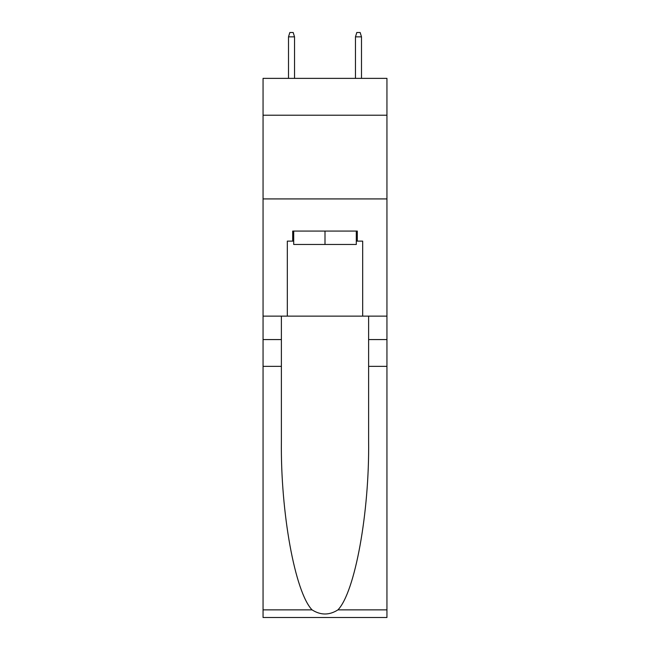 <?xml version="1.0" encoding="UTF-8"?>
<svg xmlns="http://www.w3.org/2000/svg" width="650" height="650" viewBox="0 0 650 650"><rect width="100%" height="100%" fill="white"/><g stroke="black" fill="none" stroke-linecap="round" stroke-linejoin="round"><path stroke-width="0.97" d="M386.945 115.213L386.945 78.374L263.055 78.374L263.055 115.213L386.945 115.213L386.945 316.127L362.676 316.127L362.676 241.118L357.313 241.118L357.313 231.075L292.687 231.075L292.687 241.118L293.694 241.118M263.055 366.356L281.385 366.356L281.385 441.017C280.491 512.387 294.97 592.109 312.049 609.863C320.678 615.371 329.306 615.371 337.951 609.863L386.945 609.863L386.945 617.5L263.055 617.5L263.055 115.213M356.306 231.075L356.306 244.465L293.694 244.465L293.694 231.075M325 231.075L325 244.465M337.951 609.863C355.03 592.109 369.509 512.387 368.615 441.017L368.615 316.127M368.615 366.356L386.945 366.356L386.945 316.127M281.385 316.127L281.385 366.356M386.945 609.863L386.945 366.356M263.055 316.127L287.324 316.127L287.324 241.118L292.687 241.118M263.055 198.924L386.945 198.924M287.324 316.127L362.676 316.127M356.306 241.118L357.313 241.118M294.531 78.374L294.531 36.855L288.502 36.855L288.502 78.374M288.502 36.855L289.843 32.5L293.191 32.5L294.531 36.855M355.469 36.855L356.809 32.5L360.157 32.5L361.498 36.855L355.469 36.855L355.469 78.374M361.498 36.855L361.498 78.374M368.615 339.568L386.945 339.568M281.385 339.568L263.055 339.568M263.055 609.863L312.049 609.863"/></g></svg>
